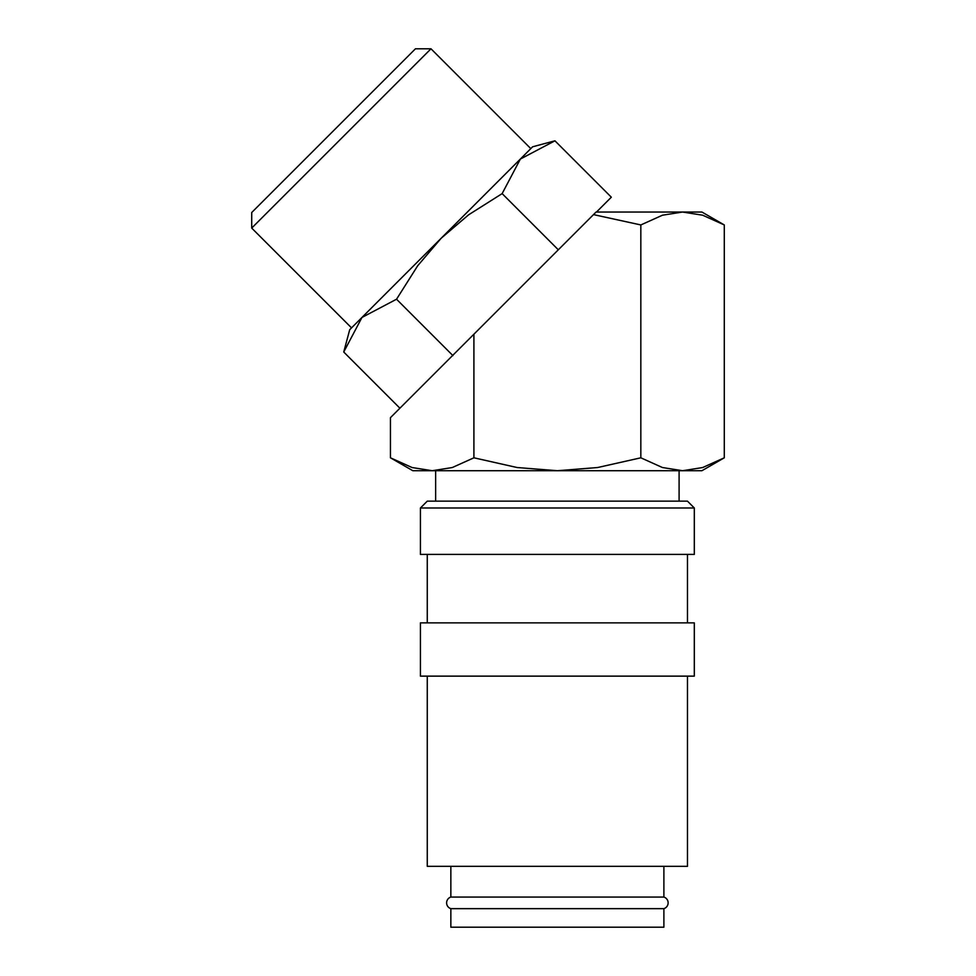 <?xml version="1.0" encoding="UTF-8"?>
<svg xmlns="http://www.w3.org/2000/svg" width="976" height="976" viewBox="0 0 976 976"><rect width="100%" height="100%" fill="white"/><g stroke="black" fill="none" stroke-linecap="round" stroke-linejoin="round"><path stroke-width="1.46" d="M450.851 897.054L663.887 897.054A6.088 6.088 0 0 1 663.887 908.656L450.851 908.656A6.088 6.088 0 0 1 450.851 897.054L450.851 866.334M420.424 507.996L427.268 501.152L687.47 501.152L694.314 507.996L694.314 554.405L420.424 554.405L420.424 507.996L694.314 507.996M427.268 622.871L427.268 554.405M687.47 554.405L687.47 622.871M420.424 676.136L420.424 622.871L694.314 622.871L694.314 676.136L420.424 676.136M687.47 676.136L687.47 866.334L427.268 866.334L427.268 676.136M724.29 457.805L701.927 470.713L682.553 470.713L662.46 467.541L640.829 457.805L597.568 467.541L557.369 470.713L517.17 467.541L473.909 457.805L452.278 467.541L432.185 470.713L412.811 470.713L390.449 457.805L412.079 467.541L432.185 470.713L682.553 470.713L702.659 467.541L724.29 457.805L724.29 224.944L701.927 212.036L682.553 212.036L702.659 215.208L724.29 224.944M430.989 48.8L415.434 48.8L251.71 212.512L251.71 228.079L351.531 327.887L530.798 148.62L430.989 48.8L251.71 228.079M343.735 352.019L349.713 329.705L532.628 146.79L554.941 140.812L520.367 159.051L502.14 193.614L468.602 214.818L441.164 238.254L417.74 265.692L396.537 299.217L361.962 317.456L343.735 352.019L399.904 408.2M663.887 866.334L663.887 897.054M435.638 501.152L435.638 470.713M679.101 470.713L679.101 501.152M663.887 908.656L663.887 927.2L450.851 927.2L450.851 908.656M596.495 212.036L611.33 197.201L554.941 140.812M593.493 214.61L640.829 224.944L662.46 215.208L682.553 212.036L596.068 212.036L390.449 417.655L390.449 457.805M558.309 249.795L502.14 193.614M452.925 355.606L396.537 299.217M473.909 334.195L473.909 457.805M640.829 224.944L640.829 457.805"/></g></svg>
